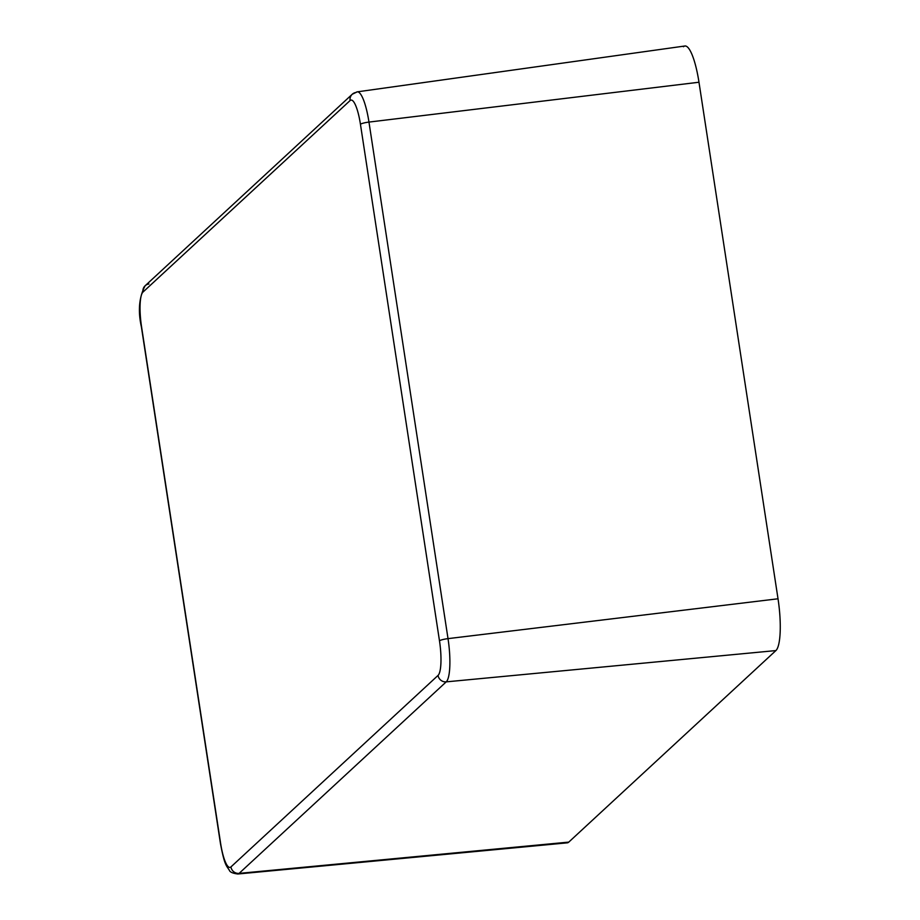 <?xml version="1.0" encoding="UTF-8"?>
<svg xmlns="http://www.w3.org/2000/svg" width="920" height="920" viewBox="0 0 920 920"><rect width="100%" height="100%" fill="white"/><g stroke="black" fill="none" stroke-linecap="round" stroke-linejoin="round"><path stroke-width="1.38" d="M368.966 122.084A7.452 1.15 171.3 0 0 360.445 124.269L439.484 640.814A7.452 1.15 -8.7 0 1 448.017 638.63L368.966 122.084A37.294 8.199 -96.7 0 0 357.236 91.85A37.294 8.199 83.3 0 1 368.966 122.084L698.981 82.237A44.7 9.821 -96.7 0 0 684.917 46L357.236 91.85A37.294 8.199 83.3 0 0 356.04 92.46A7.452 7.176 -132.8 0 0 352.256 94.242A7.452 7.176 47.2 0 0 350.094 100.556A29.854 6.566 83.3 0 1 360.445 124.269A7.452 1.15 -8.7 0 1 368.966 122.084L448.017 638.63A7.452 1.15 171.3 0 0 439.484 640.814A29.854 6.566 83.3 0 1 438.058 675.406A7.452 7.176 47.2 0 0 446.234 681.858A37.294 8.199 -96.7 0 0 448.017 638.63L778.021 598.782L698.981 82.237L368.966 122.084M148.913 283.981A7.452 7.176 -132.8 0 0 145.13 285.775C139.07 297.137 137.816 310.868 141.404 326.957L220.443 843.502A7.452 1.15 -8.7 0 1 220.593 843.226A7.452 1.15 171.3 0 0 220.443 843.502C224.514 865.041 226.182 865.375 229.367 870.262C229.896 872.079 232.714 873.333 237.831 874L567.237 842.846A44.7 9.821 -96.7 0 0 568.767 842.11L239.108 873.379L568.767 842.11L775.894 650.578L446.234 681.858L775.894 650.578A44.7 9.821 -96.7 0 0 778.021 598.782L448.017 638.63A37.294 8.199 83.3 0 1 446.234 681.858L239.108 873.379A37.294 8.199 83.3 0 1 237.831 874A37.294 8.199 -96.7 0 0 239.108 873.379A7.452 7.176 -132.8 0 1 230.931 866.928A7.452 7.176 47.2 0 0 239.108 873.379L446.234 681.858A7.452 7.176 -132.8 0 1 438.058 675.406L230.931 866.928A29.854 6.566 83.3 0 1 220.593 843.226L141.542 326.68A7.452 1.15 171.3 0 0 141.404 326.957A7.452 1.15 -8.7 0 1 141.542 326.68A29.854 6.566 83.3 0 1 142.968 292.089A7.452 7.176 -132.8 0 1 145.13 285.775A7.452 7.176 47.2 0 0 142.968 292.089L350.094 100.556A7.452 7.176 -132.8 0 1 352.256 94.242L357.236 91.85M439.484 640.814L360.445 124.269A29.854 6.566 -96.7 0 0 350.094 100.556L142.968 292.089A29.854 6.566 -96.7 0 0 141.542 326.68L220.593 843.226A29.854 6.566 -96.7 0 0 230.931 866.928L438.058 675.406A29.854 6.566 -96.7 0 0 439.484 640.814M683.491 46.736A44.7 9.821 83.3 0 1 698.981 82.237L778.021 598.782A44.7 9.821 83.3 0 1 775.894 650.578L568.767 842.11A44.7 9.821 83.3 0 1 565.582 842.409M145.13 285.775L352.256 94.242"/></g></svg>

